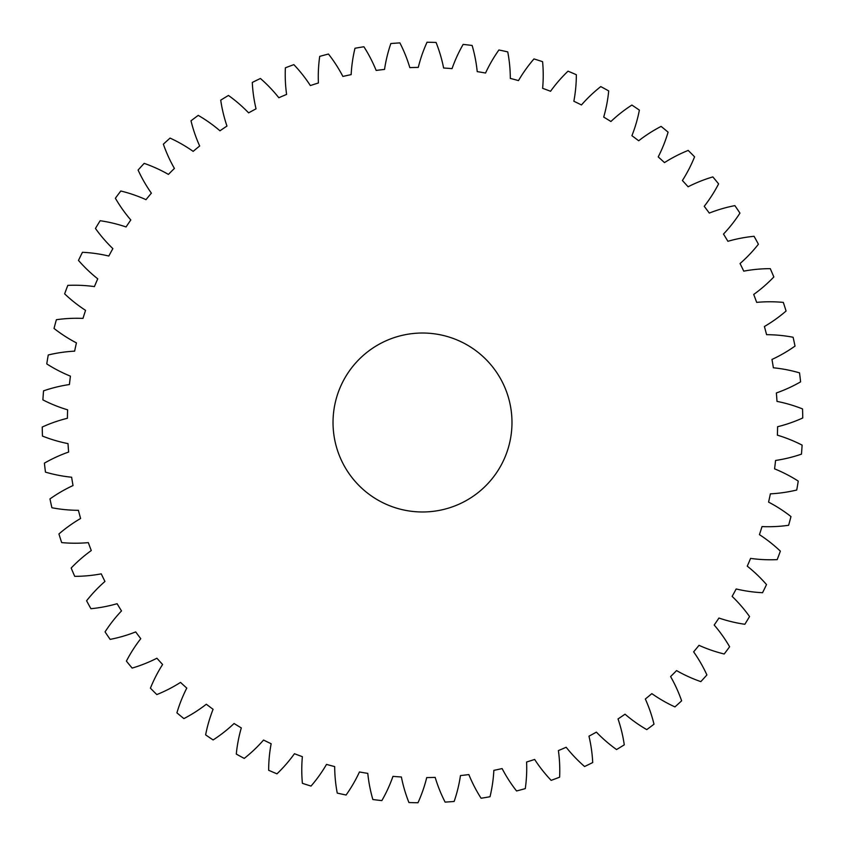 <?xml version="1.0" encoding="UTF-8"?>
<svg xmlns="http://www.w3.org/2000/svg" width="845" height="845" viewBox="0 0 845 845"><rect width="100%" height="100%" fill="white"/><g stroke="black" fill="none" stroke-linecap="round" stroke-linejoin="round"><path stroke-width="1.27" d="M362.315 488.706A89.475 89.475 0 0 1 395.259 337.271A89.475 89.475 0 0 1 509.936 441.523A89.475 89.475 0 0 1 362.315 488.706M199.673 145.995A355.111 355.111 0 0 0 193.156 151.371A144.569 144.569 0 0 0 170.067 138.094A380.282 380.282 0 0 0 163.37 144.178A144.569 144.569 0 0 0 174.408 168.43A355.111 355.111 0 0 0 168.43 174.408A144.569 144.569 0 0 0 144.178 163.37A380.282 380.282 0 0 0 138.094 170.067A144.569 144.569 0 0 0 151.371 193.156A355.111 355.111 0 0 0 145.995 199.673A144.569 144.569 0 0 0 120.803 191.002A380.282 380.282 0 0 0 115.385 198.248A144.569 144.569 0 0 0 130.806 219.975A355.111 355.111 0 0 0 126.063 226.967A144.569 144.569 0 0 0 100.164 220.725A380.282 380.282 0 0 0 95.453 228.456A144.569 144.569 0 0 0 112.871 248.62A355.111 355.111 0 0 0 108.825 256.035A144.569 144.569 0 0 0 82.451 252.285A380.282 380.282 0 0 0 78.49 260.418A144.569 144.569 0 0 0 97.745 278.839A355.111 355.111 0 0 0 94.418 286.603A144.569 144.569 0 0 0 67.811 285.378A380.282 380.282 0 0 0 64.642 293.859A144.569 144.569 0 0 0 85.556 310.358A355.111 355.111 0 0 0 82.99 318.407A144.569 144.569 0 0 0 56.383 319.716A380.282 380.282 0 0 0 54.038 328.451A144.569 144.569 0 0 0 76.43 342.89A355.111 355.111 0 0 0 74.635 351.15A144.569 144.569 0 0 0 48.26 354.984A380.282 380.282 0 0 0 46.76 363.91A144.569 144.569 0 0 0 70.431 376.152A355.111 355.111 0 0 0 69.427 384.538A144.569 144.569 0 0 0 43.539 390.855A380.282 380.282 0 0 0 42.894 399.886A144.569 144.569 0 0 0 67.611 409.825A355.111 355.111 0 0 0 67.41 418.275A144.569 144.569 0 0 0 42.25 427.021A380.282 380.282 0 0 0 42.461 436.073A144.569 144.569 0 0 0 68.012 443.614A355.111 355.111 0 0 0 68.625 452.043A144.569 144.569 0 0 0 44.405 463.144A380.282 380.282 0 0 0 45.472 472.133A144.569 144.569 0 0 0 71.624 477.214A355.111 355.111 0 0 0 73.029 485.548A144.569 144.569 0 0 0 49.982 498.909A380.282 380.282 0 0 0 51.904 507.75A144.569 144.569 0 0 0 78.416 510.317A355.111 355.111 0 0 0 80.602 518.481A144.569 144.569 0 0 0 58.928 533.966A380.282 380.282 0 0 0 61.685 542.596A144.569 144.569 0 0 0 88.324 542.627A355.111 355.111 0 0 0 91.281 550.549A144.569 144.569 0 0 0 71.17 568.03A380.282 380.282 0 0 0 74.73 576.343A144.569 144.569 0 0 0 101.263 573.85A355.111 355.111 0 0 0 104.949 581.455A144.569 144.569 0 0 0 86.591 600.763A380.282 380.282 0 0 0 90.933 608.706A144.569 144.569 0 0 0 117.096 603.7A355.111 355.111 0 0 0 121.5 610.924A144.569 144.569 0 0 0 105.055 631.88A380.282 380.282 0 0 0 110.135 639.38A144.569 144.569 0 0 0 135.707 631.912A355.111 355.111 0 0 0 140.766 638.683A144.569 144.569 0 0 0 126.401 661.107A380.282 380.282 0 0 0 132.158 668.089A144.569 144.569 0 0 0 156.906 658.223A355.111 355.111 0 0 0 162.599 664.476A144.569 144.569 0 0 0 150.421 688.179A380.282 380.282 0 0 0 156.821 694.579A144.569 144.569 0 0 0 180.524 682.401A355.111 355.111 0 0 0 186.777 688.094A144.569 144.569 0 0 0 176.911 712.842A380.282 380.282 0 0 0 183.893 718.599A144.569 144.569 0 0 0 206.317 704.234A355.111 355.111 0 0 0 213.088 709.293A144.569 144.569 0 0 0 205.62 734.865A380.282 380.282 0 0 0 213.12 739.945A144.569 144.569 0 0 0 234.076 723.5A355.111 355.111 0 0 0 241.3 727.904A144.569 144.569 0 0 0 236.294 754.067A380.282 380.282 0 0 0 244.237 758.409A144.569 144.569 0 0 0 263.545 740.051A355.111 355.111 0 0 0 271.15 743.737A144.569 144.569 0 0 0 268.657 770.27A380.282 380.282 0 0 0 276.97 773.83A144.569 144.569 0 0 0 294.451 753.719A355.111 355.111 0 0 0 302.373 756.676A144.569 144.569 0 0 0 302.404 783.315A380.282 380.282 0 0 0 311.034 786.072A144.569 144.569 0 0 0 326.519 764.398A355.111 355.111 0 0 0 334.683 766.584A144.569 144.569 0 0 0 337.25 793.096A380.282 380.282 0 0 0 346.091 795.018A144.569 144.569 0 0 0 359.452 771.971A355.111 355.111 0 0 0 367.786 773.376A144.569 144.569 0 0 0 372.867 799.528A380.282 380.282 0 0 0 381.855 800.595A144.569 144.569 0 0 0 392.957 776.375A355.111 355.111 0 0 0 401.386 776.988A144.569 144.569 0 0 0 408.927 802.539A380.282 380.282 0 0 0 417.979 802.75A144.569 144.569 0 0 0 426.725 777.59A355.111 355.111 0 0 0 435.175 777.389A144.569 144.569 0 0 0 445.114 802.106A380.282 380.282 0 0 0 454.145 801.461A144.569 144.569 0 0 0 460.462 775.573A355.111 355.111 0 0 0 468.848 774.569A144.569 144.569 0 0 0 481.09 798.24A380.282 380.282 0 0 0 490.015 796.74A144.569 144.569 0 0 0 493.85 770.365A355.111 355.111 0 0 0 502.11 768.57A144.569 144.569 0 0 0 516.548 790.962A380.282 380.282 0 0 0 525.284 788.617A144.569 144.569 0 0 0 526.593 762.01A355.111 355.111 0 0 0 534.642 759.444A144.569 144.569 0 0 0 551.141 780.357A380.282 380.282 0 0 0 559.622 777.189A144.569 144.569 0 0 0 558.397 750.582A355.111 355.111 0 0 0 566.161 747.255A144.569 144.569 0 0 0 584.582 766.51A380.282 380.282 0 0 0 592.715 762.549A144.569 144.569 0 0 0 588.965 736.175A355.111 355.111 0 0 0 596.38 732.129A144.569 144.569 0 0 0 616.544 749.547A380.282 380.282 0 0 0 624.275 744.836A144.569 144.569 0 0 0 618.033 718.937A355.111 355.111 0 0 0 625.025 714.194A144.569 144.569 0 0 0 646.752 729.615A380.282 380.282 0 0 0 653.998 724.197A144.569 144.569 0 0 0 645.327 699.005A355.111 355.111 0 0 0 651.844 693.629A144.569 144.569 0 0 0 674.933 706.906A380.282 380.282 0 0 0 681.63 700.822A144.569 144.569 0 0 0 670.592 676.57A355.111 355.111 0 0 0 676.57 670.592A144.569 144.569 0 0 0 700.822 681.63A380.282 380.282 0 0 0 706.906 674.933A144.569 144.569 0 0 0 693.629 651.844A355.111 355.111 0 0 0 699.005 645.327A144.569 144.569 0 0 0 724.197 653.998A380.282 380.282 0 0 0 729.615 646.752A144.569 144.569 0 0 0 714.194 625.025A355.111 355.111 0 0 0 718.937 618.033A144.569 144.569 0 0 0 744.836 624.275A380.282 380.282 0 0 0 749.547 616.544A144.569 144.569 0 0 0 732.129 596.38A355.111 355.111 0 0 0 736.175 588.965A144.569 144.569 0 0 0 762.549 592.715A380.282 380.282 0 0 0 766.51 584.582A144.569 144.569 0 0 0 747.255 566.161A355.111 355.111 0 0 0 750.582 558.397A144.569 144.569 0 0 0 777.189 559.622A380.282 380.282 0 0 0 780.357 551.141A144.569 144.569 0 0 0 759.444 534.642A355.111 355.111 0 0 0 762.01 526.593A144.569 144.569 0 0 0 788.617 525.284A380.282 380.282 0 0 0 790.962 516.548A144.569 144.569 0 0 0 768.57 502.11A355.111 355.111 0 0 0 770.365 493.85A144.569 144.569 0 0 0 796.74 490.015A380.282 380.282 0 0 0 798.24 481.09A144.569 144.569 0 0 0 774.569 468.848A355.111 355.111 0 0 0 775.573 460.462A144.569 144.569 0 0 0 801.461 454.145A380.282 380.282 0 0 0 802.106 445.114A144.569 144.569 0 0 0 777.389 435.175A355.111 355.111 0 0 0 777.59 426.725A144.569 144.569 0 0 0 802.75 417.979A380.282 380.282 0 0 0 802.539 408.927A144.569 144.569 0 0 0 776.988 401.386A355.111 355.111 0 0 0 776.375 392.957A144.569 144.569 0 0 0 800.595 381.855A380.282 380.282 0 0 0 799.528 372.867A144.569 144.569 0 0 0 773.376 367.786A355.111 355.111 0 0 0 771.971 359.452A144.569 144.569 0 0 0 795.018 346.091A380.282 380.282 0 0 0 793.096 337.25A144.569 144.569 0 0 0 766.584 334.683A355.111 355.111 0 0 0 764.398 326.519A144.569 144.569 0 0 0 786.072 311.034A380.282 380.282 0 0 0 783.315 302.404A144.569 144.569 0 0 0 756.676 302.373A355.111 355.111 0 0 0 753.719 294.451A144.569 144.569 0 0 0 773.83 276.97A380.282 380.282 0 0 0 770.27 268.657A144.569 144.569 0 0 0 743.737 271.15A355.111 355.111 0 0 0 740.051 263.545A144.569 144.569 0 0 0 758.409 244.237A380.282 380.282 0 0 0 754.067 236.294A144.569 144.569 0 0 0 727.904 241.3A355.111 355.111 0 0 0 723.5 234.076A144.569 144.569 0 0 0 739.945 213.12A380.282 380.282 0 0 0 734.865 205.62A144.569 144.569 0 0 0 709.293 213.088A355.111 355.111 0 0 0 704.234 206.317A144.569 144.569 0 0 0 718.599 183.893A380.282 380.282 0 0 0 712.842 176.911A144.569 144.569 0 0 0 688.094 186.777A355.111 355.111 0 0 0 682.401 180.524A144.569 144.569 0 0 0 694.579 156.821A380.282 380.282 0 0 0 688.179 150.421A144.569 144.569 0 0 0 664.476 162.599A355.111 355.111 0 0 0 658.223 156.906A144.569 144.569 0 0 0 668.089 132.158A380.282 380.282 0 0 0 661.107 126.401A144.569 144.569 0 0 0 638.683 140.766A355.111 355.111 0 0 0 631.912 135.707A144.569 144.569 0 0 0 639.38 110.135A380.282 380.282 0 0 0 631.88 105.055A144.569 144.569 0 0 0 610.924 121.5A355.111 355.111 0 0 0 603.7 117.096A144.569 144.569 0 0 0 608.706 90.933A380.282 380.282 0 0 0 600.763 86.591A144.569 144.569 0 0 0 581.455 104.949A355.111 355.111 0 0 0 573.85 101.263A144.569 144.569 0 0 0 576.343 74.73A380.282 380.282 0 0 0 568.03 71.17A144.569 144.569 0 0 0 550.549 91.281A355.111 355.111 0 0 0 542.627 88.324A144.569 144.569 0 0 0 542.596 61.685A380.282 380.282 0 0 0 533.966 58.928A144.569 144.569 0 0 0 518.481 80.602A355.111 355.111 0 0 0 510.317 78.416A144.569 144.569 0 0 0 507.75 51.904A380.282 380.282 0 0 0 498.909 49.982A144.569 144.569 0 0 0 485.548 73.029A355.111 355.111 0 0 0 477.214 71.624A144.569 144.569 0 0 0 472.133 45.472A380.282 380.282 0 0 0 463.144 44.405A144.569 144.569 0 0 0 452.043 68.625A355.111 355.111 0 0 0 443.614 68.012A144.569 144.569 0 0 0 436.073 42.461A380.282 380.282 0 0 0 427.021 42.25A144.569 144.569 0 0 0 418.275 67.41A355.111 355.111 0 0 0 409.825 67.611A144.569 144.569 0 0 0 399.886 42.894A380.282 380.282 0 0 0 390.855 43.539A144.569 144.569 0 0 0 384.538 69.427A355.111 355.111 0 0 0 376.152 70.431A144.569 144.569 0 0 0 363.91 46.76A380.282 380.282 0 0 0 354.984 48.26A144.569 144.569 0 0 0 351.15 74.635A355.111 355.111 0 0 0 342.89 76.43A144.569 144.569 0 0 0 328.451 54.038A380.282 380.282 0 0 0 319.716 56.383A144.569 144.569 0 0 0 318.407 82.99A355.111 355.111 0 0 0 310.358 85.556A144.569 144.569 0 0 0 293.859 64.642A380.282 380.282 0 0 0 285.378 67.811A144.569 144.569 0 0 0 286.603 94.418A355.111 355.111 0 0 0 278.839 97.745A144.569 144.569 0 0 0 260.418 78.49A380.282 380.282 0 0 0 252.285 82.451A144.569 144.569 0 0 0 256.035 108.825A355.111 355.111 0 0 0 248.62 112.871A144.569 144.569 0 0 0 228.456 95.453A380.282 380.282 0 0 0 220.725 100.164A144.569 144.569 0 0 0 226.967 126.063A355.111 355.111 0 0 0 219.975 130.806A144.569 144.569 0 0 0 198.248 115.385A380.282 380.282 0 0 0 191.002 120.803A144.569 144.569 0 0 0 199.673 145.995"/></g></svg>
